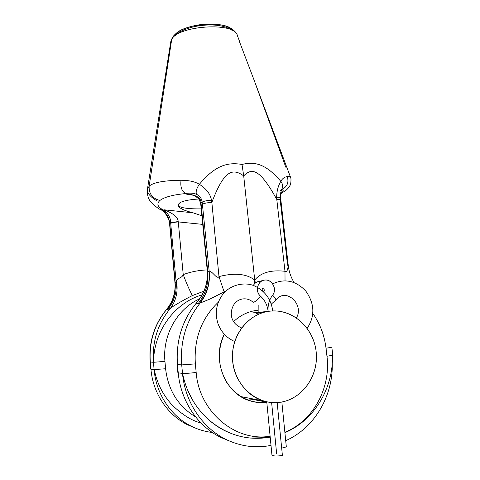 <?xml version="1.0" encoding="UTF-8"?>
<svg xmlns="http://www.w3.org/2000/svg" width="480" height="480" viewBox="0 0 480 480"><rect width="100%" height="100%" fill="white"/><g stroke="black" fill="none" stroke-linecap="round" stroke-linejoin="round"><path stroke-width="0.72" d="M280.656 193.338C283.692 191.352 284.004 190.134 281.604 189.69C284.004 190.134 283.692 191.352 280.656 193.338M280.596 193.806L286.02 190.302C288.15 188.376 289.41 186.876 289.806 185.79C291.084 184.29 291.408 177.912 290.388 176.85C290.304 176.478 289.26 176.382 287.262 176.574C284.496 176.988 282.348 178.572 280.818 181.32C278.088 185.964 276.702 191.292 276.672 197.292L276.786 199.458C260.988 170.868 252.636 166.494 243.708 175.914L254.724 280.08C249.75 276.246 239.754 271.272 218.982 276.594C218.472 277.662 217.362 277.494 215.658 276.09C214.572 275.19 210.342 270.264 209.184 271.272L202.188 202.164C201.546 198.204 199.614 195.582 196.404 194.292C193.5 193.038 189.924 192.792 185.664 193.56C172.998 194.772 164.424 197.058 159.948 200.43C156.336 203.832 157.524 207.042 163.512 210.06L163.884 209.784C168.516 213.93 170.772 218.226 170.646 222.678L178.194 221.544C178.014 217.206 173.238 213.282 163.884 209.784L163.512 210.06L166.98 215.01C168.318 217.122 169.248 219.864 169.764 223.248L170.646 222.678L178.194 221.544L178.278 221.91L178.194 221.544C178.014 217.206 173.238 213.282 163.884 209.784L192.96 212.802C183.672 210.48 178.746 207.996 178.17 205.338L179.49 203.07C176.004 206.364 180.492 209.61 192.96 212.802L201.888 215.772L192.96 212.802L163.884 209.784C168.516 213.93 170.772 218.226 170.646 222.678L170.7 223.314L170.646 222.678L169.764 223.248L175.17 282.456L176.16 282.132C176.952 292.362 174.15 301.47 167.742 309.462L170.298 308.478C176.13 300.582 178.218 291.498 176.55 281.22C178.218 291.498 176.13 300.582 170.298 308.478C157.692 323.778 152.082 341.718 153.456 362.286L164.94 361.392L165.6 368.754L164.94 361.392L153.456 362.286L150.312 361.998L153.456 362.286L154.098 369.594L165.6 368.754C168.138 390.216 178.164 406.284 195.666 416.946C178.164 406.284 168.138 390.216 165.6 368.754L154.098 369.594L150.936 369.168L154.098 369.594C156.066 393.786 170.796 416.1 191.304 426.198C198 429.54 205.002 431.628 212.304 432.462C205.002 431.628 198 429.54 191.304 426.198C170.796 416.1 156.066 393.786 154.098 369.594L153.456 362.286C152.082 341.718 157.692 323.778 170.298 308.478C172.626 306.114 186.048 298.728 192.33 295.59C189.192 289.506 186.156 282.51 183.234 274.59C186.156 282.51 189.192 289.506 192.33 295.59L203.892 291.204L192.33 295.59C186.048 298.728 172.626 306.114 170.298 308.478L167.742 309.462C174.15 301.47 176.952 292.362 176.16 282.132L170.7 223.314C171.93 222.702 174.456 222.234 178.278 221.91L183.228 274.59C181.914 278.496 177.3 277.464 176.55 281.22L176.16 282.132L170.7 223.314C171.93 222.702 174.456 222.234 178.278 221.91L202.734 224.388L178.278 221.91L183.228 274.59C191.106 271.734 199.098 270.186 207.204 269.94C199.098 270.186 191.106 271.734 183.228 274.59C181.914 278.496 177.3 277.464 176.55 281.22L176.16 282.132L174.954 282.624L169.548 223.458C169.752 221.106 166.92 215.472 165.624 214.02L165.624 214.02C164.082 211.95 162.396 210.438 160.554 209.478L163.512 210.06L166.98 215.01C168.318 217.122 169.248 219.864 169.764 223.248L175.17 282.456C175.962 292.632 173.166 301.698 166.788 309.648L166.476 309.504C172.896 301.578 175.722 292.614 174.954 282.618L175.11 282.45C175.824 292.662 172.938 301.746 166.44 309.702C154.35 324.654 148.974 342.09 150.312 361.998L150.936 369.168C152.856 392.916 167.322 414.822 187.482 424.752L195.138 427.968M294.138 282.636C290.934 277.356 288.978 271.656 288.27 265.542L287.568 265.242L280.266 200.664L280.878 200.004C280.716 199.512 279.354 199.332 276.786 199.458L284.988 271.29C266.454 269.19 258.342 275.502 254.724 280.08C249.75 276.246 239.754 271.272 218.982 276.594C218.472 277.662 217.362 277.494 215.658 276.09C214.572 275.19 210.342 270.264 209.184 271.272L202.188 202.164C201.546 198.204 199.614 195.582 196.404 194.292C193.5 193.038 189.924 192.792 185.664 193.56L185.202 193.908L193.146 195.234L185.202 193.908L189.21 194.286C194.73 194.544 200.016 199.866 199.344 199.806L200.682 203.46L207.222 270.162C208.164 282.18 204.804 292.758 197.148 301.89L196.11 303.336L197.148 301.89M179.616 202.98C182.586 200.964 188.964 199.638 198.75 199.002C188.964 199.638 182.586 200.964 179.616 202.98L179.616 202.98M280.878 200.004C280.716 199.512 279.354 199.332 276.786 199.458L284.988 271.29C286.44 272.796 287.538 270.882 288.27 265.542L280.62 197.94L280.668 193.272C280.548 192.606 282.192 187.95 282.072 188.664L281.856 189.108L282.072 188.664C283.068 186.18 282.648 183.732 280.818 181.32C265.56 163.53 254.376 161.346 242.016 164.46C228.366 162.114 215.646 164.73 199.374 184.32C195.156 181.68 189.054 180.324 181.056 180.258C163.938 180.474 153.3 182.448 149.142 186.18L171.714 39.378L170.736 41.958L171.714 39.378C178.38 25.374 234.882 21.918 237.24 35.202C234.882 21.918 178.386 25.374 171.714 39.378L149.142 186.18L147.39 189.444C147.102 193.026 150.138 196.74 156.51 200.586M285.81 167.208L254.112 80.166L239.196 40.956M254.112 80.166L290.388 176.85C290.304 176.478 289.26 176.382 287.262 176.574C284.496 176.988 282.348 178.572 280.818 181.32C278.088 185.964 276.702 191.292 276.672 197.292L276.786 199.458C260.988 170.868 252.636 166.494 243.708 175.914L254.73 280.134L254.31 284.022L254.724 280.08C258.342 275.502 266.454 269.19 284.988 271.29L285.03 280.878L284.988 271.29C286.44 272.796 287.538 270.882 288.27 265.542M281.976 188.874L282.072 188.664C283.068 186.18 282.648 183.732 280.818 181.32C265.56 163.53 254.376 161.346 242.016 164.46L243.708 175.914C231.858 167.232 223.488 171.744 211.854 202.416L211.47 200.19C210.42 194.064 206.388 188.778 199.374 184.32C195.156 181.68 189.054 180.324 181.056 180.258C163.938 180.474 153.3 182.448 149.142 186.18L147.39 189.444C146.85 197.826 150.414 201.468 151.116 202.386C156.174 207.066 159.318 209.43 160.554 209.478L163.512 210.06C157.524 207.042 156.336 203.832 159.948 200.43C152.442 198.582 148.836 193.836 149.142 186.18C148.836 193.836 152.442 198.582 159.948 200.43C164.424 197.058 172.998 194.772 185.664 193.56C181.722 191.292 180.186 186.852 181.056 180.258C180.186 186.852 181.722 191.292 185.664 193.56L185.202 193.908C195.936 194.586 201.204 197.592 200.994 202.944L200.682 203.46L200.994 202.944L201.072 203.676L207.75 271.77L207.354 270.996C208.086 283.272 204.336 294.054 196.11 303.336C182.028 320.676 175.818 341.07 177.468 364.518L181.716 364.908L182.502 373.416C184.914 401.592 202.026 427.578 225.612 439.218C240.3 446.394 255.426 448.452 271.002 445.386C255.426 448.452 240.3 446.394 225.612 439.218C202.026 427.578 184.914 401.592 182.502 373.416L178.23 372.84L177.468 364.518C175.818 341.07 182.028 320.676 196.11 303.336L198.306 303.456L196.11 303.336C204.336 294.054 208.086 283.272 207.354 270.996L207.75 271.77C208.746 283.626 205.596 294.192 198.306 303.456L199.614 303.198L198.306 303.456C205.596 294.192 208.746 283.626 207.75 271.77L209.1 271.326C210.102 283.254 206.94 293.88 199.614 303.198L200.124 303.078C186.156 320.688 180.018 341.298 181.716 364.908L182.502 373.416L178.23 372.84L177.468 364.518L181.716 364.908L195.36 363.894L196.17 372.474C199.032 411.642 235.278 442.152 270.108 436.224C235.278 442.152 199.032 411.642 196.17 372.474C189.462 373.254 184.902 373.572 182.502 373.416C184.902 373.572 189.462 373.254 196.17 372.474L195.36 363.894L181.716 364.908C180.018 341.298 186.156 320.688 200.124 303.078L199.614 303.198C206.94 293.88 210.102 283.254 209.1 271.326L207.75 271.77L201.072 203.676L200.748 204.096L200.994 202.944L202.188 202.164C203.802 201.132 206.898 200.478 211.47 200.19C210.42 194.064 206.388 188.778 199.374 184.32C215.646 164.73 228.366 162.114 242.016 164.46L243.708 175.914C231.858 167.232 223.488 171.744 211.854 202.416L211.47 200.19C206.898 200.478 203.802 201.132 202.188 202.164L200.994 202.944C201.204 197.592 195.936 194.586 185.202 193.908L190.614 194.52M218.982 276.594L211.854 202.416C207.222 202.656 204.078 203.274 202.422 204.264C204.078 203.274 207.222 202.656 211.854 202.416L218.982 276.594L224.148 291.912L209.928 299.046L200.124 303.078C207.306 293.772 210.324 283.17 209.184 271.272C210.324 283.17 207.306 293.772 200.124 303.078L209.928 299.046L226.014 290.934L224.148 291.912L218.982 276.594M281.664 189.54C287.19 186.882 289.056 182.562 287.262 176.574C289.056 182.562 287.19 186.882 281.664 189.54M281.25 189.378L280.524 190.806L281.25 189.378M280.62 197.94C280.464 197.418 279.144 197.202 276.672 197.292C279.144 197.202 280.464 197.418 280.62 197.94M166.98 215.01L165.624 214.02L166.98 215.01M196.404 194.292C195.66 191.484 196.65 188.16 199.374 184.32C196.65 188.16 195.66 191.484 196.404 194.292M174.576 35.61C176.43 32.73 180.312 30.186 186.216 27.972C196.944 24.342 207.936 23.22 219.192 24.624C226.386 25.776 230.994 27.834 233.022 30.81C227.88 19.698 180.342 23.55 174.576 35.61L172.536 37.29C175.41 33.246 179.946 30.15 186.144 28.002M171.714 39.378L172.536 37.29L171.714 39.378M229.62 441.084L220.458 437.262C197.334 425.856 180.576 400.422 178.23 372.84L177.876 372.708L178.23 372.84C180.576 400.422 197.334 425.856 220.458 437.262L225.612 439.218M285.708 440.664C314.598 428.046 333.294 395.58 332.232 363.216C333.294 395.58 314.598 428.046 285.708 440.664M164.94 361.392C162.312 335.112 177.354 308.802 199.518 298.89C177.354 308.802 162.312 335.112 164.94 361.392M218.286 302.208C201.408 318.408 193.77 338.97 195.36 363.894C193.77 338.97 201.408 318.408 218.286 302.208M332.766 355.17L326.964 356.28C331.02 387.63 313.356 420.93 284.868 432.234C313.356 420.93 331.02 387.63 326.964 356.28L326.028 348.234C324.45 335.304 320.01 323.658 312.702 313.296C320.01 323.658 324.45 335.304 326.028 348.234L331.836 347.22L326.028 348.234L326.964 356.28L332.766 355.17L331.842 347.244M255.45 282.942L254.73 280.134L255.45 282.942M257.91 310.224C248.742 311.196 240.636 314.982 233.592 321.588C240.636 314.982 248.742 311.196 257.91 310.224L257.91 310.224M224.328 334.272C217.02 350.628 217.794 366.636 226.65 382.29C236.79 396.978 250.176 403.692 266.82 402.426C261.168 403.092 255.582 402.564 250.074 400.836L250.074 400.836C224.73 393.684 211.26 358.722 224.328 334.272M247.812 400.038L255.654 399.45L254.178 399.684L266.79 402.15L254.178 399.684L247.812 400.038M257.376 312.696L250.284 311.742L257.376 312.696M273.114 283.644L272.49 283.578M177.444 364.242L177.12 364.416L177.444 364.242M166.476 309.504L167.742 309.462L166.788 309.648C173.166 301.698 175.962 292.632 175.17 282.456L175.11 282.45C175.824 292.662 172.938 301.746 166.44 309.702C154.35 324.654 148.974 342.09 150.312 361.998L150.936 369.168C152.856 392.916 167.322 414.822 187.482 424.752L191.304 426.198M150.09 361.932L150.714 369.084M239.568 41.412L237.24 35.208M201.216 208.884C187.176 209.016 179.496 207.78 178.164 205.176C179.496 207.78 187.176 209.016 201.216 208.884M279.81 402.324C302.31 399.42 318.888 375.618 316.164 351.816C313.758 327.966 292.908 309.006 270.732 311.076C248.532 312.78 230.202 336.072 232.65 361.08C234.762 386.124 257.358 405.6 279.81 402.324C301.722 399.486 318.156 376.806 316.314 353.514C314.742 330.198 295.548 310.704 273.894 310.926L270.732 311.076C251.472 312.672 234.588 330.276 232.65 351.9C230.556 373.5 244.116 395.13 263.256 400.92C268.716 402.588 274.236 403.056 279.81 402.324M268.524 311.34C260.658 312.438 252.984 314.508 258.084 312.75L256.488 313.38L268.524 311.34M281.85 402L286.284 446.448C286.182 447.03 284.64 447.564 281.664 448.062L277.164 402.588L281.664 448.062C284.658 447.564 286.2 447.024 286.284 446.442M271.62 402.534L276.612 453.426M271.278 304.128L275.718 300.156C276.084 299.172 275.04 297.528 272.58 295.218C277.518 289.38 272.04 278.862 264.696 280.08C257.538 280.542 254.688 291.408 260.532 296.202C264.9 300.24 267.432 305.298 268.128 311.376C267.624 305.268 269.106 299.88 272.58 295.218C277.266 289.398 272.262 279.342 265.02 280.05C257.73 280.392 254.688 291.186 260.532 296.202C264.9 300.24 267.432 305.298 268.128 311.376C267.624 305.268 269.106 299.88 272.58 295.218C275.04 297.528 276.084 299.172 275.718 300.156C285.888 286.806 304.53 304.59 296.424 317.88M253.02 302.238C254.562 302.382 257.064 300.372 260.532 296.202C257.064 300.372 254.562 302.382 253.02 302.238C248.406 297.762 239.91 297.144 234.48 303.72C228.93 311.91 230.166 323.238 241.62 327.924M261.27 281.322C257.82 281.046 255.156 282.438 253.284 285.498C254.7 283.08 256.74 281.688 259.398 281.31L262.95 280.482M258.054 312.408L267.51 311.448L258.054 312.408L258.114 313.242M266.76 401.832L271.95 455.118C273.036 456.114 276.522 456.252 282.408 455.526L277.164 402.588L282.408 455.526C276.516 456.252 273.03 456.114 271.95 455.112M147.444 189.102L170.736 41.958M198.774 24.864L206.454 24.096M172.284 37.698L170.778 41.67M237.258 35.256C237.168 33.882 235.536 31.86 232.356 29.184C228.834 26.862 224.358 25.326 218.922 24.588M332.406 355.368C333.474 387.822 314.424 420.324 284.91 432.666M270.198 437.148C247.692 441.006 227.25 435.258 208.866 419.922C195.156 407.574 186.39 392.076 182.574 373.422M177.876 372.708L177.12 364.416M166.416 309.576C152.928 326.25 147.72 345.558 150.792 367.494M153.576 362.298C153.546 331.314 174.678 302.778 202.062 294.882M154.248 369.606C156.972 383.184 162.912 394.962 172.062 404.952C182.238 414.756 191.88 420.768 201 422.988M175.074 35.874C177.732 32.862 182.322 30.282 188.844 28.116C196.35 25.818 204.222 24.78 212.454 25.002C220.578 25.254 227.016 26.964 231.762 30.138M240.888 396.594L263.256 400.92M258.144 313.236L258.174 305.322M272.688 283.86C283.248 278.79 295.422 279.672 306 291.348C311.064 298.722 313.314 305.82 312.75 312.642C312.594 317.43 310.746 322.662 307.194 328.332M263.412 291.498C264.894 292.206 264.078 287.232 263.052 287.994C261.87 287.508 261.864 291.618 263.412 291.498L263.412 291.498M234.738 341.52C226.776 338.1 221.172 332.076 217.92 323.448C214.716 313.068 216.306 303.414 222.678 294.48C230.946 283.77 246.402 281.802 254.994 286.17C265.2 291.138 271.116 299.4 272.754 310.95M187.83 390.612L193.83 402.156M206.628 417.876C212.79 423.708 219.636 428.358 227.166 431.826M250.254 438.066L267.876 437.55M257.928 310.458L252.336 311.178"/></g></svg>
